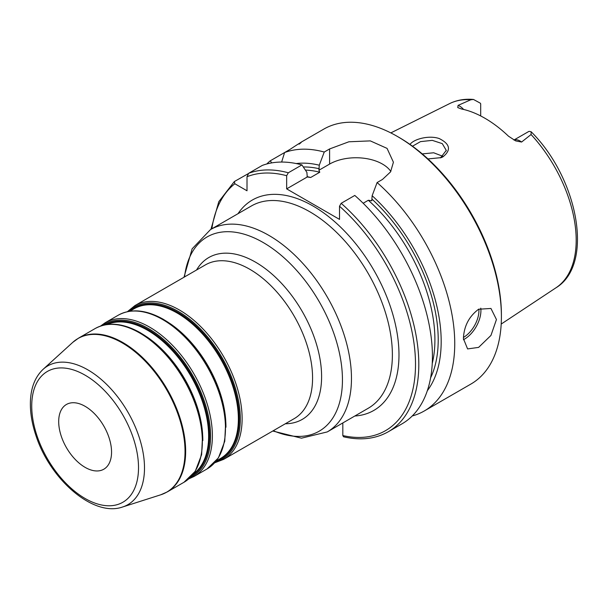 <?xml version="1.0" encoding="UTF-8"?>
<svg xmlns="http://www.w3.org/2000/svg" width="608" height="608" viewBox="0 0 608 608"><rect width="100%" height="100%" fill="white"/><g stroke="black" fill="none" stroke-linecap="round" stroke-linejoin="round"><path stroke-width="0.91" d="M342.342 423.214L342.821 423.495L342.821 435.564L343.55 436.795C360.552 440.686 375.478 438.999 388.322 431.733L401.949 423.875A147.174 84.976 -120 0 0 428.815 323.015A147.174 84.976 -120 0 0 354.791 195.442L341.164 203.308L339.515 206.234L339.515 219.389L286.657 188.875L286.657 175.712L288.306 172.786L301.925 164.92A147.174 84.976 -120 0 0 262.284 165.422L248.664 173.288L247.008 176.723L247.008 190.783L234.832 183.753L234.338 181.556L248.125 173.728M111.553 452.101A37.377 21.584 -120 0 0 95.236 414.489A37.377 21.584 -120 0 0 66.432 404.472A37.377 21.584 -120 0 0 58.695 421.58A37.377 21.584 -120 0 0 75.004 459.2A37.377 21.584 -120 0 0 103.808 469.216A37.377 21.584 -120 0 0 111.553 452.101M463.63 109.455A13.46 7.767 -120 0 0 458.09 105.374L470.82 99.765L473.495 99.461L480.29 103.17A13.46 7.767 60 0 1 480.685 103.778L480.685 115.938M513.912 140.022L528.724 131.51A13.46 7.767 60 0 1 529.127 131.366L531.141 131.746L531.065 134.543L521.588 142.036A13.46 7.767 -120 0 0 513.965 140.053M458.09 105.374L457.748 107.57L461.29 108.938A107.548 62.092 -120 0 1 508.478 136.184L515.675 140.896L521.588 142.036M427.948 158.924L441.256 157.616L442.837 156.902C451.394 150.1 450.163 143.967 439.136 138.518C428.876 135.029 413.721 139.088 410.02 144.43M412.49 146.201L420.5 141.626L432.28 140.364L442.29 143.632L446.264 150.389L440.481 157.905M443.012 156.362L433.679 152.775L422.264 153.908M463.41 338.61C463.95 326.207 469.019 316.418 478.61 309.236L490.952 308.461L496.447 319.534L490.952 335.434L478.61 347.388L467.59 348.924L463.41 338.61M210.953 229.315L218.812 201.666L234.338 181.556M271.67 162.906L270.271 160.808L284.597 152.54L281.633 162.055M299.128 144.149C303.688 140.615 300.633 142.378 289.955 149.439L284.597 152.54A147.174 84.976 -120 0 1 324.246 152.038L329.604 148.945L348.87 141.786L370.31 140.889L387.06 148.382L393.414 162.214L390.579 171.859L382.462 179.459L377.104 182.56L372.142 195.715L371.762 200.777L368.334 200.268L363.158 203.254M301.925 164.92L306.888 172.353L307.268 176.974L310.696 177.483L319.778 172.231L318.904 170.255L319.284 165.201A135.022 77.953 -120 0 0 296.172 163.552M270.271 160.808A147.174 84.976 -120 0 0 266.775 163.985M412.254 415.956A147.174 84.976 -120 0 0 424.262 410.985A147.174 84.976 -120 0 0 451.128 310.133A147.174 84.976 -120 0 0 377.104 182.56M427.325 390.716A135.022 77.953 -120 0 0 372.142 195.715M307.268 176.974L286.657 188.875M390.83 171.448A37.377 21.584 0 0 0 329.604 164.076L318.904 170.255M319.284 165.201L324.246 152.038M424.262 410.985L470.919 384.051A147.174 84.976 -120 0 0 501.402 316.677A147.174 84.976 -120 0 0 397.336 136.42A147.174 84.976 -120 0 0 323.745 129.132L300.899 142.318M501.402 316.677L501.402 314.769A144.841 83.623 -120 0 0 398.985 137.37L397.336 136.42M285.319 423.768A93.45 53.952 -120 0 0 321.602 376.61A93.45 53.952 -120 0 0 255.527 262.162A93.45 53.952 -120 0 0 196.551 270.005M134.961 305.566L205.413 264.883A88.776 51.254 60 0 1 249.804 269.283A88.776 51.254 60 0 1 312.573 378.009A88.776 51.254 60 0 1 294.188 418.646L223.729 459.321A88.776 51.254 -120 0 0 242.121 418.684A88.776 51.254 -120 0 0 179.345 309.958A88.776 51.254 -120 0 0 134.961 305.566L127.391 311.676M184.513 276.952A112.138 64.744 60 0 1 263.158 242.501A112.138 64.744 60 0 1 342.448 379.833A112.138 64.744 60 0 1 273.288 430.715M272.756 431.019L301.462 438.178L327.279 431.916A116.804 67.442 -120 0 0 351.47 378.442A116.804 67.442 -120 0 0 268.873 235.38A116.804 67.442 -120 0 0 210.474 229.596L192.136 248.816L183.981 277.256M210.474 229.596L251.378 205.975A116.804 67.442 60 0 1 341.392 237.272A116.804 67.442 60 0 1 392.38 354.821A116.804 67.442 60 0 1 368.182 408.295L327.279 431.916M354.806 416.016A121.478 70.14 -120 0 0 398.985 354.821A121.478 70.14 -120 0 0 334.636 221.654A121.478 70.14 -120 0 0 238.002 213.704M234.832 183.753A144.841 83.623 -120 0 0 211.858 228.79M342.821 435.564A144.841 83.623 -120 0 0 415.492 362.368A144.841 83.623 -120 0 0 339.515 206.234M286.657 175.712A144.841 83.623 -120 0 0 247.008 176.723M138.518 467.666A75.506 43.594 60 0 1 85.12 498.499A75.506 43.594 60 0 1 31.73 406.015A75.506 43.594 60 0 1 85.12 375.189A75.506 43.594 60 0 1 138.518 467.666M87.848 369.854A80.112 46.254 -120 0 0 43.115 369.314C35.104 376.937 30.864 387.729 30.4 401.683C30.096 412.368 31.943 423.662 35.956 435.586C50.069 479.568 93.48 517.393 122.603 506.988A80.112 46.254 -120 0 0 144.499 467.97A80.112 46.254 -120 0 0 87.848 369.854M185.03 451.584A88.7 51.216 60 0 1 160.786 494.783L167.268 491.918A88.776 51.254 -120 0 0 185.66 451.28A88.776 51.254 -120 0 0 122.884 342.555A88.776 51.254 -120 0 0 78.5 338.162L72.778 342.342A88.7 51.216 60 0 1 122.314 342.942A88.7 51.216 60 0 1 185.03 451.584M78.5 338.162L95.182 328.525A88.776 51.254 60 0 1 139.566 332.926A88.776 51.254 60 0 1 202.342 441.651A88.776 51.254 60 0 1 183.958 482.288L167.268 491.918M202.829 440.61A87.841 50.715 -120 0 0 140.714 333.024M102.57 325.447A87.841 50.715 60 0 1 148.466 328.548A87.841 50.715 60 0 1 210.581 436.134A87.841 50.715 60 0 1 190.319 477.432M188.7 478.914L193.998 476.49A88.776 51.254 -120 0 0 212.382 435.852A88.776 51.254 -120 0 0 149.614 327.127A88.776 51.254 -120 0 0 105.222 322.726L100.48 326.101M105.222 322.726L118.309 315.172A88.776 51.254 60 0 1 162.693 319.572A88.776 51.254 60 0 1 225.469 428.298A88.776 51.254 60 0 1 207.085 468.935L193.998 476.49M192.295 475.304A86.906 50.175 -120 0 0 209.54 435.966A86.906 50.175 -120 0 0 148.086 329.536A86.906 50.175 -120 0 0 105.404 324.801M225.956 427.257A87.841 50.715 -120 0 0 163.841 319.671M128.425 311.471A87.841 50.715 60 0 1 178.197 311.38A87.841 50.715 60 0 1 240.312 418.965A87.841 50.715 60 0 1 215.354 462.027M216.539 460.78A86.906 50.175 -120 0 0 239.271 418.806A86.906 50.175 -120 0 0 177.817 312.368A86.906 50.175 -120 0 0 130.104 311.068M202.57 433.398A86.435 49.902 -120 0 0 146.832 336.855M107.137 324.528A86.435 49.902 60 0 1 147.516 330.243A86.435 49.902 60 0 1 208.635 436.111A86.435 49.902 60 0 1 193.397 473.936M225.697 420.044A86.435 49.902 -120 0 0 169.959 323.502M129.8 311.235L134.026 308.796A86.435 49.902 60 0 1 177.247 313.082A86.435 49.902 60 0 1 238.366 418.942A86.435 49.902 60 0 1 220.468 458.516L216.235 460.955M531.141 131.746C578.155 178.532 594.518 264.495 555.993 287.782A106.408 61.438 -120 0 0 531.065 134.543M470.82 99.765A106.408 61.438 -120 0 0 449.654 103.588L390.83 132.901M442.837 156.902L441.127 157.594M463.433 339.705A23.362 13.49 120 0 0 464.398 339.18A23.362 13.49 120 0 0 480.92 310.566A23.362 13.49 120 0 0 480.776 308.172M463.433 337.448A21.956 12.677 120 0 0 478.937 310.566A21.956 12.677 120 0 0 478.884 309.084M319.284 168.766A130.826 75.529 -120 0 0 303.301 166.98M288.306 172.786A147.174 84.976 -120 0 0 248.664 173.288M430.601 377.842A130.826 75.529 -120 0 0 372.142 199.287M432.242 363.5A128.486 74.184 -120 0 0 368.334 200.268M319.778 172.231A128.486 74.184 -120 0 0 305.383 170.088M388.322 431.733A147.174 84.976 -120 0 0 415.196 330.881A147.174 84.976 -120 0 0 341.164 203.308M310.696 177.483A128.486 74.184 -120 0 0 307.025 176.632M329.604 164.076L329.604 148.945M122.603 506.988L160.786 494.783M43.115 369.314L72.778 342.342M183.958 482.288L195.274 471.253L201.628 454.632L202.608 433.892L198.208 410.757L188.83 387.152L175.271 365.089L158.703 346.454L140.501 332.834C123.173 323.053 108.064 321.617 95.182 328.525M207.085 468.935L218.401 457.908L224.755 441.279L225.735 420.538L221.335 397.404L211.956 373.798L198.398 351.736L181.83 333.1L163.628 319.481C146.3 309.7 131.191 308.264 118.309 315.172M214.654 462.817L223.729 459.321M555.993 287.782L501.197 324.064M446.242 150.921L446.242 150.389M473.495 99.461C464.793 98.678 456.851 100.054 449.654 103.588"/></g></svg>
